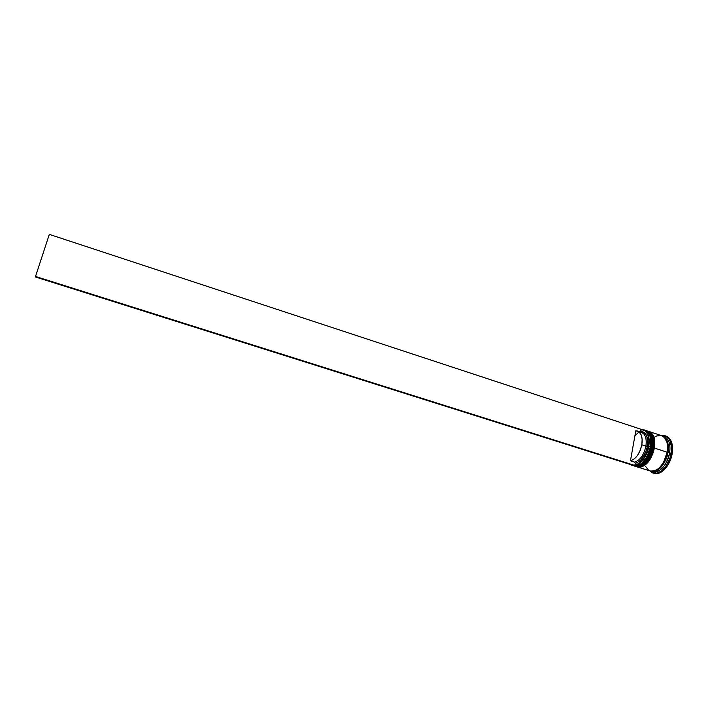 <?xml version="1.0" encoding="UTF-8"?>
<svg xmlns="http://www.w3.org/2000/svg" width="708" height="708" viewBox="0 0 708 708"><rect width="100%" height="100%" fill="white"/><g stroke="black" fill="none" stroke-linecap="round" stroke-linejoin="round"><path stroke-width="1.06" d="M650.307 437.332L650.847 443.518L650.457 446.96L651.307 447.084C653.042 440.226 651.271 434.703 645.997 430.508L645.501 430.367L645.997 430.508C650.723 432.641 652.493 438.163 651.307 447.084L651.475 447.137C651.28 453.049 643.262 468.537 634.704 466.112C642.439 466.616 648.024 460.288 651.475 447.137L651.307 447.084C647.864 460.235 642.271 466.563 634.536 466.059C643.094 468.492 651.112 452.996 651.307 447.084L650.457 446.96C649.962 452.253 647.041 457.695 641.696 463.306C646.112 459.536 649.032 454.085 650.457 446.96L646.873 456.996L641.687 463.306M640.501 465.147L642.864 463.651M634.616 466.085L634.058 465.882M644.147 462.519L648.024 457.368L650.794 450.81L648.024 457.368L644.147 462.519M651.997 443.898L651.457 437.712L651.997 443.898M651.705 447.244C652.369 440.296 651.687 435.632 649.643 433.252L646.156 430.561C651.431 434.756 653.21 440.279 651.475 447.137C652.652 438.225 650.882 432.694 646.156 430.561L646.077 430.535M634.917 435.783L638.687 432.252M650.192 436.924L650.325 446.757C647.909 457.271 643.404 463.634 636.819 465.873L633.563 465.749C641.289 466.253 646.873 459.926 650.325 446.757L648.555 446.235C646.068 456.899 641.51 463.227 634.864 465.236L639.182 463.289L643.289 459.023L646.581 453.049L648.555 446.235L648.926 439.615L647.643 434.154L644.926 430.641L641.183 429.544L640.174 431.907L642.59 431.668L644.165 432.455L646.563 435.615L647.687 440.473L647.351 446.359C648.44 437.057 646.262 432.084 640.846 431.438L641.183 429.544C647.298 430.19 649.758 435.756 648.555 446.235L648.838 446.279C645.386 459.448 639.802 465.784 632.094 465.289L630.58 464.563C636.457 469.05 646.908 458.802 648.838 446.279L650.325 446.757C651.502 437.845 649.74 432.322 645.023 430.181L643.563 429.703C648.271 431.836 650.024 437.358 648.838 446.279C650.05 435.553 647.51 429.933 641.2 429.42L643.563 429.703M652.758 438.137L653.254 441.075L652.918 447.757C652.431 453.023 649.528 458.448 644.209 464.041C648.608 460.271 651.51 454.846 652.918 447.757L649.342 457.793L644.2 464.041C648.608 460.271 651.51 454.846 652.918 447.757L653.776 447.881L652.794 447.562C650.386 458.032 645.9 464.386 639.315 466.643L635.598 466.377M637.058 466.855L637.138 466.882C644.9 467.395 650.502 461.076 653.944 447.934L653.944 447.934C653.75 453.846 645.731 469.315 637.138 466.882L636.979 466.829C645.563 469.262 653.59 453.793 653.776 447.881C650.333 461.023 644.74 467.342 636.979 466.829L636.501 466.652M654.165 448.04C654.829 441.137 654.148 436.482 652.121 434.093L648.59 431.358C653.882 435.562 655.67 441.084 653.944 447.934L653.944 447.934C655.112 439.022 653.325 433.5 648.59 431.358L648.51 431.331M646.608 463.298L650.493 458.156L653.254 451.607L650.493 458.156L646.608 463.298M654.457 444.695L653.909 438.509L654.457 444.695M647.935 431.163L648.431 431.305C653.165 433.446 654.953 438.969 653.776 447.881C655.502 441.031 653.723 435.509 648.431 431.305L648.59 431.358M652.67 437.792L652.918 447.757L652.67 437.792L652.918 447.757L651.971 447.297C648.519 460.448 642.926 466.776 635.191 466.262L639.74 466.014L644.262 462.979L648.271 457.669L651.971 447.297L652.794 447.562C653.962 438.65 652.192 433.128 647.457 430.986L646.687 430.729M667.936 452.492C667.741 458.28 660.06 473.263 651.36 471.254L655.697 470.953L660.245 467.979L664.263 462.74L667.104 456.058L667.936 452.492L667.219 452.385L667.936 452.492L668.308 448.978L667.688 442.642L665.37 438.031L662.688 436.11C667.839 440.438 669.591 445.89 667.936 452.492M661.077 466.041C664.759 460.961 666.812 456.412 667.219 452.385L667.538 446.013L667.219 452.385C666.812 456.412 664.759 460.961 661.077 466.041M632.642 465.209L631.35 464.811L632.642 465.209M653.758 473.112L654.307 473.316C660.865 475.803 670.396 465.466 672.184 453.589L671.042 453.217C669.255 465.103 659.732 475.449 653.183 472.962L650.103 470.962C656.024 478.254 668.954 467.616 671.042 453.217L669.618 453.014C667.848 464.864 658.042 474.856 651.873 471.457L652.661 471.767C660.564 472.342 666.219 466.085 669.618 453.014L667.998 452.483C664.591 465.572 658.944 471.829 651.05 471.262L655.688 471.05L660.263 468.059L662.396 465.669L665.918 459.554L667.998 452.483L669.618 453.014C670.741 444.146 668.883 438.624 664.042 436.455L662.484 435.942M667.193 462.2L666.83 462.89L667.193 462.2M655.05 472.537L655.537 472.51L655.05 472.537M644.28 429.995L647.74 431.986C650.475 435.234 651.333 440.164 650.325 446.757L650.457 446.96C649.032 454.085 646.112 459.536 641.696 463.306M635.209 466.271L636.005 466.519C643.749 467.032 649.351 460.713 652.794 447.562C653.794 440.987 652.935 436.075 650.21 432.818L647.05 430.871M637.651 467.041L650.245 471.006C658.13 471.572 663.777 465.306 667.184 452.226L654.431 448.093C650.997 461.235 645.395 467.545 637.625 467.032L642.191 466.793L646.723 463.758L650.74 458.457L654.431 448.093L667.184 452.226L667.485 445.341L666.945 442.314L664.608 437.686L661.599 435.65M639.864 432.119C644.935 432.756 646.953 437.438 645.935 446.155C646.935 438.739 645.475 434.137 641.554 432.358L637.483 431.022C641.377 432.792 642.82 437.394 641.811 444.819L647.351 446.359L645.599 452.412L640.926 459.864L637.111 462.705L635.209 463.315L634.828 465.448L635.209 463.315C641.112 461.466 645.156 455.819 647.351 446.359L645.935 446.155C643.882 455.014 640.085 460.324 634.554 462.094L635.209 463.315L634.554 462.094C640.085 460.324 643.882 455.014 645.935 446.155L641.811 444.819C639.749 453.695 635.961 459.014 630.456 460.802L634.554 462.094L630.456 460.802L635.802 430.783L637.483 431.022M635.802 430.783L638.89 431.756L641.112 434.73L642.138 439.296L641.811 444.819L640.165 450.5L637.439 455.501L634.041 459.103L630.456 460.802L635.802 430.783M666.237 436.146L669.423 438.287L671.901 443.164L672.573 449.872L671.308 457.359L668.299 464.43L664.033 469.97L659.201 473.103L654.555 473.387M672.184 453.589C673.361 444.261 671.388 438.456 666.281 436.163L665.166 435.792C670.264 438.084 672.228 443.889 671.042 453.217L672.184 453.589M663.219 436.243C668.626 437.933 670.759 443.527 669.618 453.014L671.042 453.217C672.193 441.19 669.016 435.314 661.502 435.615L665.166 435.792M662.033 435.809L662.44 435.924C667.272 438.093 669.122 443.615 667.998 452.483L668.29 445.606L667.75 442.58L665.414 437.951L662.033 435.809M660.962 435.482L656.564 435.986L654.298 437.243M645.661 466.563L648.572 470.192L650.484 471.077L654.882 470.793L657.192 469.616L659.458 467.802L663.493 462.536L667.184 452.226C668.317 443.35 666.467 437.827 661.635 435.659L649.121 431.535M648.829 431.446L649.077 431.517C653.82 433.659 655.608 439.19 654.431 448.093L654.829 444.544L654.263 438.163L651.997 433.526L648.829 431.446M646.404 430.641L646.643 430.721C651.369 432.853 653.148 438.385 651.971 447.297L652.316 440.385L651.811 437.358L649.555 432.73L646.395 430.641M670.095 443.651L670.228 444.297L670.095 443.651M633.669 465.537L35.515 276.456L49.321 234.375L641.218 429.331L49.321 234.375L35.515 276.456L634.828 465.448L35.4 276.97L35.515 276.456L35.4 276.97L633.669 465.537M651.696 447.314C650.121 459.421 639.404 468.758 634.704 466.112M654.157 448.111C652.626 460.12 641.952 469.51 637.138 466.882M633.563 465.749L632.094 465.289M652.661 471.767L651.068 471.271M654.307 473.316L653.183 472.962"/></g></svg>
